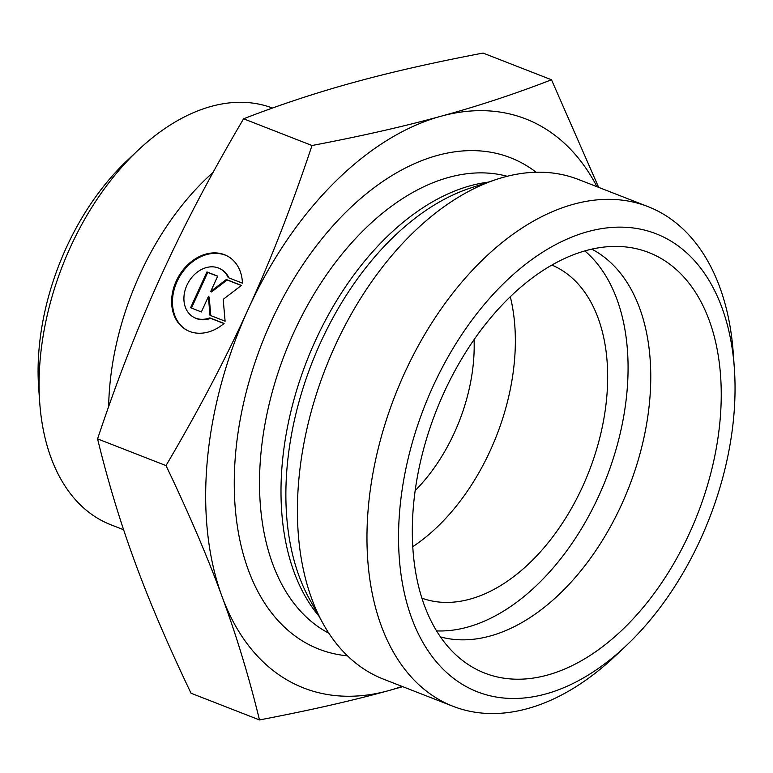 <?xml version="1.0" encoding="UTF-8"?>
<svg xmlns="http://www.w3.org/2000/svg" width="773" height="773" viewBox="0 0 773 773"><rect width="100%" height="100%" fill="white"/><g stroke="black" fill="none" stroke-linecap="round" stroke-linejoin="round"><path stroke-width="1.16" d="M224.073 323.433A42.244 32.93 119.5 0 1 186.225 329.829A42.244 32.93 119.5 0 1 178.399 276.84A42.244 32.93 119.5 0 1 227.871 256.317A42.244 32.93 119.5 0 1 242.442 283.169L228.209 277.613A27.606 21.518 -60.5 0 0 220.653 269.052A27.606 21.518 -60.5 0 0 188.332 282.464A27.606 21.518 -60.5 0 0 193.443 317.094A27.606 21.518 -60.5 0 0 209.841 317.877L224.073 323.433M228.277 256.549A42.244 32.93 -60.5 0 0 179.21 277.304A42.244 32.93 -60.5 0 0 186.641 330.052M223.957 323.529L210.652 318.341A27.606 21.518 119.5 0 1 194.255 317.548L193.443 317.094M209.841 317.877L210.652 318.341M220.653 269.052L221.465 269.516A27.606 21.518 119.5 0 1 228.943 277.903M201.376 311.944L190.602 307.731L206.922 271.941L217.706 276.154L210.71 291.489L226.325 279.517L241.418 285.411L223.194 299.373L225.098 321.191L210.005 315.307L208.372 296.61L201.376 311.944M208.372 296.61L209.183 297.064L210.807 315.616M241.302 285.508L227.136 279.981L211.522 291.943L210.71 291.489M226.325 279.517L227.136 279.981M217.648 276.27L207.734 272.405L191.462 308.069M206.922 271.941L207.734 272.405M221.967 596.37C207.599 557.111 188.941 513.514 166.002 465.588C198.313 410.811 225.697 358.72 248.162 309.306A305.432 190.139 111.3 0 0 221.967 596.37A305.432 190.139 111.3 0 0 388.442 690.675C351.522 700.85 308.533 710.609 259.477 719.934C248.974 676.868 236.47 635.677 221.967 596.37M312.012 145.508C361.078 136.174 404.066 126.414 440.987 116.24A305.432 190.139 111.3 0 0 248.239 309.152C270.859 259.738 292.117 205.193 312.012 145.508L243.582 118.791C211.242 173.625 183.829 225.774 161.344 275.236C138.725 324.641 117.467 379.195 97.572 438.88C108.065 481.956 120.569 523.137 135.072 562.454C149.44 601.713 168.099 645.3 191.037 693.226L259.477 719.934M596.988 186.708A305.432 190.139 111.3 0 0 440.987 116.24C478.033 106.114 514.876 93.958 551.497 79.774L598.66 187.366M402.723 686.656L388.442 690.675A305.432 190.139 111.3 0 0 401.979 686.366M166.002 465.588L97.572 438.88M440.446 636.904A208.584 129.845 111.3 0 0 621.763 504.17A208.584 129.845 111.3 0 0 591.78 249.157M689.864 532.384A225.716 140.512 -68.7 0 1 463.771 661.417A225.716 140.512 -68.7 0 1 443.702 393.235A225.716 140.512 -68.7 0 1 625.541 246.925A225.716 140.512 -68.7 0 1 689.864 532.384M415.149 490.613A141.536 88.112 111.3 0 0 474.071 339.637M412.743 546.704A178.785 111.302 111.3 0 0 510.296 296.745M436.542 630.903A208.584 129.845 111.3 0 0 606.283 478.226A208.584 129.845 111.3 0 0 584.842 250.925M421.874 598.147A178.785 111.302 111.3 0 0 582.813 486.12A178.785 111.302 111.3 0 0 551.864 265.081M452.988 706.28L383.447 679.138A268.183 166.949 -68.7 0 1 322.921 623.357A268.183 166.949 -68.7 0 1 334.719 346.642A268.183 166.949 -68.7 0 1 496.14 179.51A268.183 166.949 -68.7 0 1 578.455 179.481L647.996 206.623A268.183 166.949 111.3 0 0 404.25 373.784A268.183 166.949 111.3 0 0 452.988 706.28A268.183 166.949 111.3 0 0 615.105 656.132L626.014 645.851A245.833 153.035 -68.7 0 1 431.894 656.19A245.833 153.035 -68.7 0 1 432.735 387.031A245.833 153.035 -68.7 0 1 613.115 227.349A245.833 153.035 -68.7 0 1 734.35 368.277A245.833 153.035 -68.7 0 1 626.014 645.851M734.35 368.277L733.287 353.329A268.183 166.949 111.3 0 0 647.996 206.623M551.497 79.774L483.057 53.066C434.001 62.391 391.012 72.15 354.092 82.325C317.036 92.451 280.203 104.606 243.582 118.791M213.077 172.398A223.484 139.121 111.3 0 0 108.655 406.588M123.622 529.747L110.79 524.741A223.484 139.121 -68.7 0 1 39.713 402.491A223.484 139.121 -68.7 0 1 138.193 150.146A223.484 139.121 -68.7 0 1 272.473 108.046M138.193 150.146L127.284 160.426A201.135 125.207 111.3 0 0 38.65 387.534L39.713 402.491M536.162 172.244A263.709 164.166 111.3 0 0 270.917 322.167A263.709 164.166 111.3 0 0 347.435 655.813M328.873 633.232A245.833 153.035 -68.7 0 1 293.701 332.767A245.833 153.035 -68.7 0 1 507.214 176.283M488.092 182.186A245.833 153.035 111.3 0 0 315.191 341.154A245.833 153.035 111.3 0 0 318.805 615.936M322.921 623.357L309.48 599.085A248.23 154.523 -68.7 0 1 320.399 342.961A248.23 154.523 -68.7 0 1 469.82 188.264L496.14 179.51"/></g></svg>
